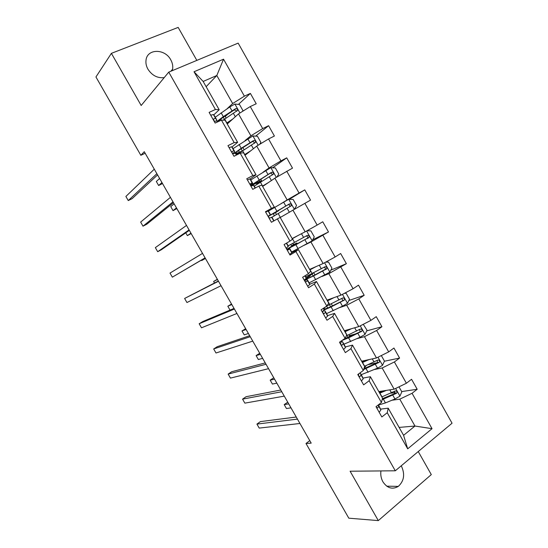 <?xml version="1.0" encoding="UTF-8"?>
<svg xmlns="http://www.w3.org/2000/svg" width="548" height="548" viewBox="0 0 548 548"><rect width="100%" height="100%" fill="white"/><g stroke="black" fill="none" stroke-linecap="round" stroke-linejoin="round"><path stroke-width="0.82" d="M172.236 70.671L172.599 69.185C173.1 66.061 172.483 62.945 170.764 59.828C164.934 48.43 147.008 48.56 146.008 60.287C145.645 63.267 146.289 66.233 147.933 69.185C152.091 75.521 157.516 78.337 164.208 77.617M380.942 470.931C380.422 474.835 381.093 478.479 382.942 481.856C387.313 488.261 392.437 489.768 398.307 486.384C404.068 481.041 405.13 474.342 401.499 466.286L401.225 465.821M196.842 60.39L178.169 27.4L111.395 53.348L95.941 76.967L140.836 155.296L145.179 153.262M452.059 423.207L238.161 43.121L168.75 72.13L395.293 470.794L452.059 423.207M395.293 470.794L350.104 471.218L378.312 520.6L431.297 474.595L418.254 451.545M378.312 520.6L348.809 518.182L305.996 443.483L311.196 443.127L144.275 151.693L140.836 155.296M227.071 108.764L232.66 103.538L216.809 75.508L223.536 59.198L244.394 96.16L250.381 93.407L238.449 104.387M206.13 86.707L216.809 75.508L203.157 81.447L219.186 109.751L213.734 114.943M232.66 103.538L244.394 96.16M245.066 140.569L250.895 135.801L238.51 113.888L250.272 106.565L256.224 103.771L250.381 93.407M250.272 106.565L262.698 128.588L268.589 125.698L255.649 136.144M262.992 172.243L269.061 167.935L256.731 146.111L268.547 138.959L274.404 136.02L268.589 125.698M268.547 138.959L280.919 160.886L286.714 157.851L272.609 167.791M280.836 203.788L287.152 199.931L274.87 178.203L292.509 168.133L286.714 157.851M286.748 171.209L299.071 193.047L304.77 189.875L289.248 199.335M292.146 238.565L305.168 231.797L292.933 210.158L310.545 200.116L304.77 189.875M304.866 203.329L317.141 225.077L322.751 221.769L328.499 231.962L312.689 239.784M309.613 269.411L323.108 263.533L310.921 241.983L328.499 231.962M322.916 235.318L335.143 256.978L340.657 253.532L346.384 263.684L330.882 270.123M327.012 300.133L340.972 295.139L328.841 273.678L346.384 263.684M340.897 267.171L353.063 288.741L358.495 285.166L364.194 295.276L348.877 300.503M344.343 330.732L358.769 326.615L346.685 305.243L358.796 298.893L364.194 295.276M358.796 298.893L370.914 320.375L376.25 316.662L381.929 326.731L366.701 330.889M361.612 361.207L376.49 357.967L364.454 336.678L376.62 330.492L381.929 326.731M376.62 330.492L388.696 351.885L393.944 348.035L399.595 358.063L384.395 361.242M378.805 391.567L394.135 389.183L382.155 367.982L394.375 361.954L399.595 358.063M394.375 361.954L406.397 383.258L411.555 379.278L417.186 389.265L401.67 391.58M399.102 427.413L414.973 426.043L399.78 399.163L412.055 393.286L417.186 389.265M412.055 393.286L432.03 428.687L407.698 448.839L387.237 412.733L381.84 416.96L376.01 406.685L381.442 402.499L369.126 380.764L363.632 384.86L357.776 374.537L363.303 370.489L350.932 348.665L345.343 352.617L339.472 342.253L345.089 338.342L332.67 316.429L326.985 320.238L321.08 309.832L326.8 306.065L314.326 284.056L308.545 287.727L302.619 277.274L308.428 273.651L295.906 251.546L290.022 255.073L284.076 244.579L289.981 241.093L277.404 218.892L271.431 222.283L265.451 211.74L271.459 208.404L258.827 186.108L252.751 189.348L246.751 178.764L252.854 175.572L240.168 153.18L233.996 156.276L227.968 145.652L234.174 142.596L221.433 120.115L215.159 123.067L209.103 112.388L215.412 109.49L194.026 71.747L223.536 59.198M221.433 120.115L225.105 120.211L237.633 142.329L231.934 147.049M237.633 142.329L234.174 142.596M227.249 123.992L238.51 113.888M250.895 135.801L262.698 128.588M240.168 153.18L243.531 152.741L256.012 174.771L250.066 179.025M256.012 174.771L252.854 175.572M244.983 155.296L256.731 146.111M269.061 167.935L280.919 160.886M258.827 186.108L261.882 185.142L274.308 207.076L268.116 210.864M274.308 207.076L271.459 208.404M262.643 186.478L274.87 178.203M287.152 199.931L299.071 193.047M277.404 218.892L280.158 217.398L292.529 239.243L289.981 241.093M283.98 215.357L292.933 210.158M305.168 231.797L317.141 225.077M308.428 273.651L310.675 271.281L298.352 249.532L291.837 252.71M298.352 249.532L295.906 251.546M304.298 245.244L310.921 241.983M323.108 263.533L335.143 256.978M326.8 306.065L328.745 303.188L316.477 281.521L309.723 284.254M316.477 281.521L314.326 284.056M321.977 276.487L328.841 273.678M340.972 295.139L353.063 288.741M345.089 338.342L346.74 334.958L334.52 313.388L327.526 315.662M334.52 313.388L332.67 316.429M339.589 307.613L346.685 305.243M358.769 326.615L370.914 320.375M363.303 370.489L364.66 366.598L352.494 345.117L345.261 346.946M352.494 345.117L350.932 348.665M357.125 338.609L364.454 336.678M376.49 357.967L388.696 351.885M381.442 402.499L382.511 398.115L370.393 376.716L362.927 378.099M370.393 376.716L369.126 380.764M374.592 369.475L382.155 367.982M394.135 389.183L406.397 383.258M407.698 448.839L403.581 435.311L388.217 408.185L380.518 409.13M388.217 408.185L387.237 412.733M111.395 53.348L141.179 105.483L168.75 72.13M309.764 440.626L305.996 443.483M391.991 400.225L399.78 399.163M403.581 435.311L414.973 426.043L432.03 428.687M219.186 109.751L215.412 109.49M194.026 71.747L203.157 81.447M395.3 392.532L390.724 393.211M377.188 360.426L377.476 362.666L368.304 364.598M355.926 333.828L349.329 335.629M227.81 114.189L225.262 116.532M379.189 412.288L380.881 409.938L379.62 407.171M296.249 417.028L260.396 421.611L256.923 424.097L297.441 419.11M256.923 424.097L259.225 428.091L299.948 423.488M376.209 406.541C376.572 407.726 377.14 408.109 377.908 407.698L378.73 406.15L378.216 404.986M383.326 390.861L379.339 392.519M386.422 390.382L379.723 393.197M398.992 386.833L401.828 391.854L399.889 396.19L394.964 398.999L385.45 402.917L378.428 405.075M382.127 399.684L396.636 393.224C397.334 391.498 396.827 390.751 395.115 390.991L381.833 396.923M287.755 402.198L284.2 404.609L286.446 408.527L290.988 407.842M380.826 391.251L380.86 391.902M394.697 391.251L394.533 393.642L382.36 398.718M288.728 403.89L284.2 404.609M361.42 380.963L363.214 378.784L362.207 376.455M359.372 373.373L358.611 374.202C358.33 375.873 358.844 376.599 360.152 376.394L361.057 374.983L360.146 372.804M280.781 390.018L246.073 396.711L242.559 399.136L281.761 391.738M242.559 399.136L244.86 403.136L284.282 396.129M343.582 349.508L345.48 347.501L344.719 345.61M341.726 340.685L341.945 341.267L340.726 342.829C340.514 344.452 341.048 345.158 342.329 344.952L343.315 343.678L342.555 341.808L341.877 341.568M265.253 362.913L231.701 371.736L228.139 374.085L266.033 364.269M228.139 374.085L230.455 378.106L268.554 368.674M366.002 360.248L362.05 361.988M369.003 359.598L362.372 362.55M381.319 355.556L384.456 361.105L382.47 365.379L377.538 368.188L361.214 374.702M364.125 368.146L366.256 365.509M363.625 369.558L379.278 362.297C379.867 360.598 379.332 359.878 377.675 360.132L364.489 366.29M362.016 361.927L362.413 361.838M273.767 377.771L270.178 380.134L272.425 384.066L276.836 383.134M379.278 362.297L377.476 362.673L363.94 368.667M274.569 379.168L270.178 380.134M348.603 329.512L344.692 331.341M351.515 328.684L344.945 331.787M363.269 324.306L367.023 330.239L364.989 334.438L360.043 337.253L343.932 344.213M348.72 337.191L349.487 335.91L348.816 334.718M342.137 340.397L348.583 337.828L361.844 331.239C362.331 329.574 361.769 328.882 360.159 329.149L346.281 335.897M259.731 353.268L256.108 355.584L258.361 359.522L262.643 358.351M345.829 330.821L346.213 330.197M359.584 329.492L360.111 331.718L359.694 332.033L344.206 338.959M260.362 354.371L256.108 355.584M325.67 317.915L327.67 316.086L327.163 314.641M323.669 308.476L324.121 309.832L322.772 311.319C322.621 312.894 323.176 313.586 324.423 313.388L325.498 312.25L325.074 310.949L322.978 311.011M249.676 335.712L217.282 346.672L213.679 348.96L250.237 336.698M213.679 348.96L216.001 352.994L252.772 341.123M331.136 298.66L327.266 300.571M333.951 297.653L327.444 300.893M344.425 293.317L346.137 293.269L349.508 299.242L347.432 303.373L342.479 306.195L326.574 313.6M324.08 309.997L331.102 306.955L344.329 300.064C344.719 298.434 344.13 297.763 342.569 298.037L326.882 305.942M245.648 328.684L241.99 330.951L244.257 334.903L248.395 333.479M341.884 298.448L342.664 300.64L342.171 301.044L332.013 306.079C327.362 308.339 324.676 309.291 323.971 308.935C323.697 308.647 324.348 307.88 325.923 306.64M246.107 329.485L241.99 330.951M307.681 286.2L309.791 284.549L309.538 283.549M306.024 277.356L306.222 278.261L304.743 279.672C304.661 281.199 305.229 281.871 306.448 281.693L307.606 280.692L307.366 279.74L304.681 280.508M234.037 308.414L202.815 321.525L199.164 323.752L234.393 309.031M199.164 323.752L201.493 327.8L236.935 313.47M313.593 267.677L309.771 269.678M316.319 266.486L309.88 269.876M325.656 262.143L328.54 262.122L331.93 268.123L329.8 272.185L309.147 282.864M304.667 279.959L313.545 275.959L326.731 268.76C327.04 267.171 326.43 266.52 324.916 266.801L305.681 276.747M306.174 278L311.312 274.308L309.113 275.137M231.523 304.017L227.831 306.243L230.037 310.093M313.374 272.952L309.586 276.041L310.284 277.274M324.067 267.294C325.217 267.595 325.574 268.308 325.128 269.438L314.511 275.178C309.915 277.548 307.312 278.665 306.722 278.514L309.586 276.041M231.811 304.524L227.831 306.243M289.618 254.354L291.831 252.875L291.837 252.333M286.597 243.093L288.323 246.134L286.652 247.888C286.618 249.374 287.2 250.025 288.406 249.861L289.666 248.518L287.152 249.614M218.351 281.014L184.608 298.461L218.488 281.261M184.608 298.461L186.943 302.517L221.043 285.714M286.885 249.319L294.386 244.435L291.728 245.655L290.584 244.593M295.989 236.565L292.2 238.661M298.612 235.202L292.242 238.729M306.935 230.804L310.874 230.845L314.278 236.873L312.1 240.867L291.652 252.012M286.96 249.409L309.051 237.339C309.284 235.784 308.661 235.154 307.181 235.441L288.173 245.86M292.755 243.559L293.796 244.422L296.886 243.011L292.474 245.846L292.783 246.388M217.351 279.281L213.624 281.453L214.494 282.974M306.085 236.072C307.401 236.147 307.873 236.825 307.517 238.113L296.948 244.155L289.406 247.97L292.474 245.846M217.467 279.48L213.624 281.453M265.65 212.09L268.349 210.898L270.52 214.734L268.486 215.974C268.499 217.405 269.102 218.049 270.28 217.899L271.897 217.152L273.979 220.837M205.089 257.861L172.346 277.158L170.003 273.082L202.527 253.388M268.465 216.049L270.52 214.748M205.13 257.937L172.346 277.158M273.856 212.987L278.589 210.706L275.884 212.35L275.932 213.857L276.555 214.556M274.48 215.761L273.829 215.042L273.781 213.535L276.089 212.131L268.431 216.282M288.728 199.314L294.386 209.322L296.557 205.5L293.139 199.451L288.618 199.314L268.445 211.069M286.542 213.871L280.213 217.501M271.945 217.241L291.296 205.788C291.461 204.274 290.824 203.664 289.378 203.945L268.445 216.172M273.979 213.206L287.803 204.89C289.358 204.486 290.029 205.075 289.824 206.665L291.296 205.788M201.404 260.129L201.657 260.574L205.418 258.444M201.657 260.574L205.384 258.382M247.408 179.936L249.881 178.874L250.491 179.395M250.463 185.101L252.669 183.265L252.094 182.779L250.251 183.909C250.306 185.306 250.916 185.936 252.08 185.806L253.484 185.238L254.046 185.669M189.074 229.907L157.701 251.71L155.344 247.628L186.505 225.42M189.334 230.359L161.475 249.662L157.701 251.71M256.211 181.847L256.731 182.765L261.533 180.58L258.971 182.491L258.766 183.251M256.663 184.573L256.834 183.628L259.033 182.018L250.991 185.649M277.021 176.936L278.761 173.997L275.329 167.921L270.746 167.695L250.785 179.922M268.719 182.368L262.451 186.142M266.253 184.039L262.533 186.286M254.299 186.121L273.459 174.113C273.568 172.641 272.918 172.045 271.507 172.325L250.744 185.45M256.731 182.765L253.217 184.142L269.986 173.38C271.493 172.969 272.178 173.538 272.048 175.093L273.459 174.113M185.758 232.832L187.361 235.633L191.163 233.551M187.361 235.633L190.951 233.188M229.098 147.645L231.674 146.768L232.551 147.755M233.051 153.57L234.702 151.543L233.893 150.686L231.941 151.714C232.037 153.063 232.66 153.687 233.804 153.577L235.298 153.159L236.12 154.05M173.004 201.849L143.001 226.18L140.644 222.084L170.428 197.349M173.483 202.678L146.823 224.201L143.001 226.18M259.684 144.323L260.889 142.364L257.444 136.267L252.806 135.952L233.058 148.645M250.82 150.734L244.62 154.659M248.45 152.591L244.771 154.926M236.585 154.872L255.546 142.316C255.601 140.877 254.936 140.295 253.56 140.576L241.236 148.289L234.01 153.488M236.147 154.091L240.093 152.365M238.49 150.577L239.421 152.214C237.044 153.262 235.804 153.598 235.688 153.221C235.804 152.515 238.051 150.741 242.435 147.898L252.101 141.747C253.566 141.329 254.265 141.877 254.197 143.391L255.546 142.316M174.148 203.849L170.723 206.596L173.024 210.617L176.86 208.583M239.421 152.214L242.223 150.96M173.024 210.617L176.477 207.911M210.706 115.217L213.398 114.525L214.535 115.977M156.879 173.695L128.259 200.561L125.889 196.451L154.289 169.174M216.33 120.93L216.748 119.902L215.624 118.457L214.042 118.717L213.556 119.375C213.686 120.683 214.323 121.3 215.453 121.218L217.035 120.944L217.768 121.841M157.571 174.908L132.13 198.65L128.259 200.561M242.387 111.477L242.949 110.6L239.49 104.476L234.791 104.079L229.776 106.942L215.254 117.245M224.92 116.128L226.16 118.108M232.845 118.971L226.714 123.053M230.571 121.012L226.941 123.444M223.125 120.156L237.558 110.395C237.565 108.99 236.887 108.422 235.537 108.696L223.31 116.642L217.268 121.224M218.255 121.608C218.988 120.464 221.097 118.717 224.577 116.361L234.14 109.977L236.051 110.354M159.619 178.477L156.331 181.484L158.639 185.512L162.516 183.532M158.639 185.512L161.948 182.546M378.332 404.897L379.723 407.356M378.73 406.15L380.881 409.938M377.051 407.808L377.908 407.698M399.937 396.088L395.629 388.464M382.011 396.848L379.901 393.122M385.45 402.917L383.347 399.197M391.512 392.882L389.799 389.854M394.964 398.999L392.848 395.252M394.533 393.642L396.457 393.361M360.166 372.852L362.29 376.606M361.057 374.983L363.214 378.784M359.426 376.531L360.152 376.394M342.651 341.966L344.788 345.733M343.315 343.678L345.48 347.501M341.644 340.74L341.945 341.267M341.747 345.103L342.329 344.952M382.525 365.269L377.976 357.221M364.66 366.215L362.543 362.475M364.605 366.776L364.961 367.407M368.119 372.311L366.002 368.571M374.072 362.05L372.277 358.885M377.538 368.188L375.414 364.427M377.147 362.899L379.017 362.509M365.036 334.335L360.248 325.855M347.24 335.458L345.117 331.704M346.946 335.595L348.021 337.5M350.713 341.575L348.583 337.828M356.563 331.095L354.686 327.779M360.043 337.253L357.913 333.479M359.694 332.033L361.509 331.54M325.074 310.949L327.218 314.737M325.498 312.25L327.67 316.086M323.299 308.373L324.121 309.832M324.005 313.524L324.423 313.388M347.48 303.27L342.445 294.358M329.752 304.578L327.615 300.804M329.458 304.722L330.608 306.757M326.649 306.161L327.711 308.038M333.232 310.723L331.102 306.955M338.979 300.009L337.02 296.55M342.479 306.195L340.335 302.407M342.171 301.044L343.925 300.434M307.414 279.809L309.572 283.611M305.099 275.726L306.058 277.411M307.606 280.692L309.791 284.549M304.866 275.87L306.222 278.261M329.855 272.082L324.574 262.739M312.189 273.568L310.045 269.787M310.723 274.884L310.524 274.541M312.209 274.267L313.127 275.891M315.689 279.74L313.545 275.959M321.327 268.801L319.285 265.198M324.841 275.014L322.683 271.205M324.58 269.924L326.272 269.212M289.693 248.545L291.858 252.361M289.639 249.011L291.831 252.875M286.364 243.23L288.255 246.566M312.155 240.764L306.627 230.982M294.557 242.442L292.406 238.64M295.173 244.196L295.571 244.901M298.071 248.634L295.92 244.84M303.599 237.462L301.482 233.715M307.127 243.702L304.969 239.88M306.914 238.681L308.551 237.859M291.954 245.614L294.029 244.381M271.603 217.193L273.747 220.967M268.006 210.85L270.212 214.734M273.781 213.535L275.884 212.35M276.856 211.179L274.692 207.363M280.377 217.405L278.22 213.59M285.803 206L283.631 202.157M289.337 212.247L287.179 208.425M287.803 204.89L289.378 203.945M254.025 185.628L255.347 187.964M250.463 179.354L252.649 183.203M253.484 185.238L255.108 188.094M249.881 178.874L252.094 182.779M256.834 183.628L258.971 182.491M276.315 177.353L270.863 167.702M259.081 179.799L256.909 175.97M258.889 180.134L259.581 181.354M262.622 186.046L260.451 182.217M267.938 174.401L265.753 170.544M271.411 180.545L269.315 176.84M269.986 173.38L271.507 172.325M236.078 153.981L236.633 154.954M232.51 147.679L234.702 151.543M235.298 153.159L236.387 155.077M231.674 146.768L233.893 150.686M258.17 145.241L252.923 135.959M241.236 148.289L239.051 144.439M241.12 148.761L242.326 150.892M244.785 154.557L242.606 150.714M249.991 142.679L247.799 138.808M253.402 148.714L251.374 145.124M252.101 141.747L253.56 140.576M214.474 115.868L216.679 119.752M217.035 120.944L217.59 121.923M213.398 114.525L215.624 118.457M213.651 119.087L214.042 118.717M239.942 112.998L234.907 104.086M223.31 116.642L221.125 112.785M220.7 119.176L221.276 120.19M223.276 117.251L224.413 119.272M226.879 122.944L224.694 119.08M231.975 110.826L229.776 106.942M235.325 116.751L233.366 113.285M234.14 109.977L235.537 108.696M170.908 71.226L172.599 69.185M386.724 486.172L398.307 486.384M381.127 391.786L380.901 391.388M394.765 393.498L396.636 393.224M360.111 331.718L361.844 331.239M332.472 305.853L331.307 303.804M342.664 300.64L344.329 300.064M314.97 274.945L313.826 272.931M325.128 269.438L326.731 268.76M297.393 243.908L296.893 243.031M307.517 238.113L309.051 237.339M291.728 245.655L293.796 244.422M278.589 210.699L278.384 210.343M261.519 180.552L260.663 179.045M244.086 149.768L242.874 147.624M236.421 111.429L237.558 110.395"/></g></svg>
